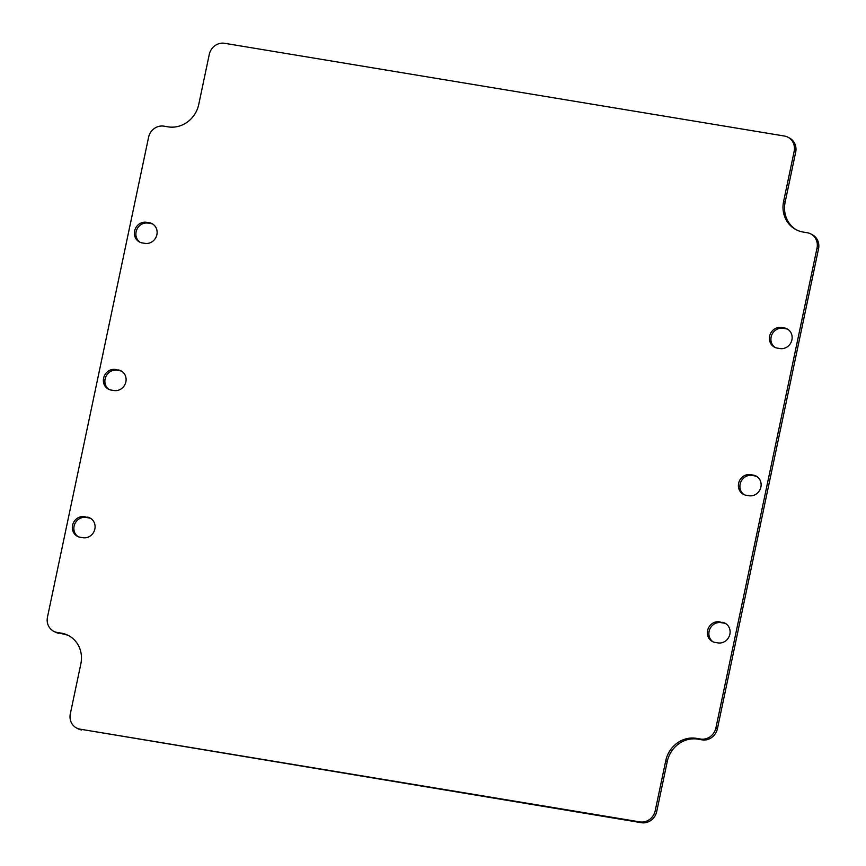 <?xml version="1.0" encoding="UTF-8"?>
<svg xmlns="http://www.w3.org/2000/svg" width="866" height="866" viewBox="0 0 866 866"><rect width="100%" height="100%" fill="white"/><g stroke="black" fill="none" stroke-linecap="round" stroke-linejoin="round"><path stroke-width="1.3" d="M702.099 739.845A13.618 12.611 -62.1 0 0 717.427 728.674L715.911 727.873A13.618 12.611 117.9 0 1 700.583 739.034L702.099 739.845L697.92 739.153A27.247 25.222 -62.1 0 0 667.275 761.485L656.731 811.529L655.216 810.728A13.618 12.611 117.9 0 1 639.887 821.899L641.403 822.7A13.618 12.611 -62.1 0 0 656.731 811.529M715.911 727.873L817.017 248.066L818.532 248.867L717.427 728.674M641.403 822.7L80.062 729.161A13.618 12.611 117.9 0 1 76.479 727.949A13.618 12.611 117.9 0 1 70.319 713.833L80.863 663.8A27.247 25.222 117.9 0 0 68.544 635.568A27.247 25.222 117.9 0 0 61.389 633.154L62.904 633.955L57.21 632.461A13.618 12.611 117.9 0 1 53.627 631.249A13.618 12.611 117.9 0 1 47.468 617.133L148.573 137.326A13.618 12.611 117.9 0 1 163.901 126.155L168.08 126.847A27.247 25.222 117.9 0 0 198.725 104.515L209.269 54.471A13.618 12.611 117.9 0 1 224.597 43.3L784.423 136.038A13.618 12.611 117.9 0 1 788.006 137.239A13.618 12.611 117.9 0 1 794.165 151.355L795.681 152.167A13.618 12.611 -62.1 0 0 789.521 138.051L788.006 137.239M76.479 727.949L77.994 728.761A13.618 12.611 -62.1 0 0 81.577 729.962M69.302 635.98A27.247 25.222 -62.1 0 0 62.904 633.955M53.627 631.249L55.143 632.061A13.618 12.611 -62.1 0 0 58.726 633.263M795.681 152.167L785.137 202.2A27.247 25.222 -62.1 0 0 796.698 230.02M818.532 248.867A13.618 12.611 -62.1 0 0 812.373 234.751L810.857 233.939A13.618 12.611 117.9 0 1 817.017 248.066M725.827 623.682A10.598 9.807 -62.1 0 0 723.814 623.109L721.032 622.643A10.598 9.807 -62.1 0 0 709.709 629.376A10.598 9.807 -62.1 0 0 713.162 641.879M90.8 518.485A10.598 9.807 -62.1 0 0 88.797 517.911L86.015 517.446A10.598 9.807 -62.1 0 0 74.692 524.179A10.598 9.807 -62.1 0 0 78.146 536.682M787.854 329.318A10.598 9.807 -62.1 0 0 785.852 328.744L783.059 328.29A10.598 9.807 -62.1 0 0 771.747 335.023A10.598 9.807 -62.1 0 0 775.2 347.515M152.838 224.121A10.598 9.807 -62.1 0 0 150.825 223.547L148.043 223.092A10.598 9.807 -62.1 0 0 136.72 229.826A10.598 9.807 -62.1 0 0 140.173 242.318M756.841 476.495A10.598 9.807 -62.1 0 0 754.838 475.932L752.045 475.466A10.598 9.807 -62.1 0 0 740.733 482.2A10.598 9.807 -62.1 0 0 744.175 494.692M121.825 371.308A10.598 9.807 -62.1 0 0 119.811 370.735L117.029 370.269A10.598 9.807 -62.1 0 0 105.706 377.002A10.598 9.807 -62.1 0 0 109.159 389.505M655.216 810.728L665.759 760.684A27.247 25.222 117.9 0 1 696.405 738.341L700.583 739.034M794.165 151.355L783.611 201.399A27.247 25.222 117.9 0 0 795.941 229.631A27.247 25.222 117.9 0 0 803.096 232.045L807.274 232.738A13.618 12.611 117.9 0 1 810.857 233.939M80.062 729.161L639.887 821.899M57.21 632.461L61.389 633.154M722.298 622.308A10.598 9.807 117.9 0 1 725.091 623.239A10.598 9.807 117.9 0 1 729.443 635.741A10.598 9.807 117.9 0 1 717.957 642.908L715.175 642.453A10.598 9.807 117.9 0 1 712.382 641.511A10.598 9.807 117.9 0 1 708.031 629.008A10.598 9.807 117.9 0 1 719.516 621.842L723.814 623.109M87.282 517.11A10.598 9.807 117.9 0 1 90.064 518.052A10.598 9.807 117.9 0 1 94.426 530.555A10.598 9.807 117.9 0 1 82.941 537.71L80.148 537.256A10.598 9.807 117.9 0 1 77.366 536.314A10.598 9.807 117.9 0 1 73.004 523.811A10.598 9.807 117.9 0 1 84.489 516.645L88.797 517.911M777.203 348.089A10.598 9.807 117.9 0 1 774.42 347.147A10.598 9.807 117.9 0 1 770.058 334.644A10.598 9.807 117.9 0 1 781.543 327.478L784.336 327.943A10.598 9.807 117.9 0 1 787.118 328.885A10.598 9.807 117.9 0 1 791.47 341.388A10.598 9.807 117.9 0 1 779.985 348.554L777.203 348.089M144.968 243.357L142.186 242.891A10.598 9.807 117.9 0 1 139.394 241.95A10.598 9.807 117.9 0 1 135.042 229.458A10.598 9.807 117.9 0 1 146.527 222.291L149.309 222.746A10.598 9.807 117.9 0 1 152.091 223.688A10.598 9.807 117.9 0 1 156.454 236.191A10.598 9.807 117.9 0 1 144.968 243.357M750.53 474.665L753.312 475.12A10.598 9.807 117.9 0 1 756.105 476.062A10.598 9.807 117.9 0 1 760.456 488.565A10.598 9.807 117.9 0 1 748.971 495.731L746.189 495.265A10.598 9.807 117.9 0 1 743.407 494.334A10.598 9.807 117.9 0 1 739.044 481.832A10.598 9.807 117.9 0 1 750.53 474.665L752.045 475.466M118.296 369.934A10.598 9.807 117.9 0 1 121.078 370.865A10.598 9.807 117.9 0 1 125.44 383.367A10.598 9.807 117.9 0 1 113.955 390.534L111.162 390.068A10.598 9.807 117.9 0 1 108.38 389.137A10.598 9.807 117.9 0 1 104.028 376.634A10.598 9.807 117.9 0 1 115.514 369.468L119.811 370.735M665.759 760.684L667.275 761.485M721.032 622.643L719.516 621.842M86.015 517.446L84.489 516.645M783.059 328.29L781.543 327.478M785.852 328.744L784.336 327.943M148.043 223.092L146.527 222.291M150.825 223.547L149.309 222.746M754.838 475.932L753.312 475.12M117.029 370.269L115.514 369.468M783.611 201.399L785.137 202.2M696.405 738.341L697.92 739.153"/></g></svg>
